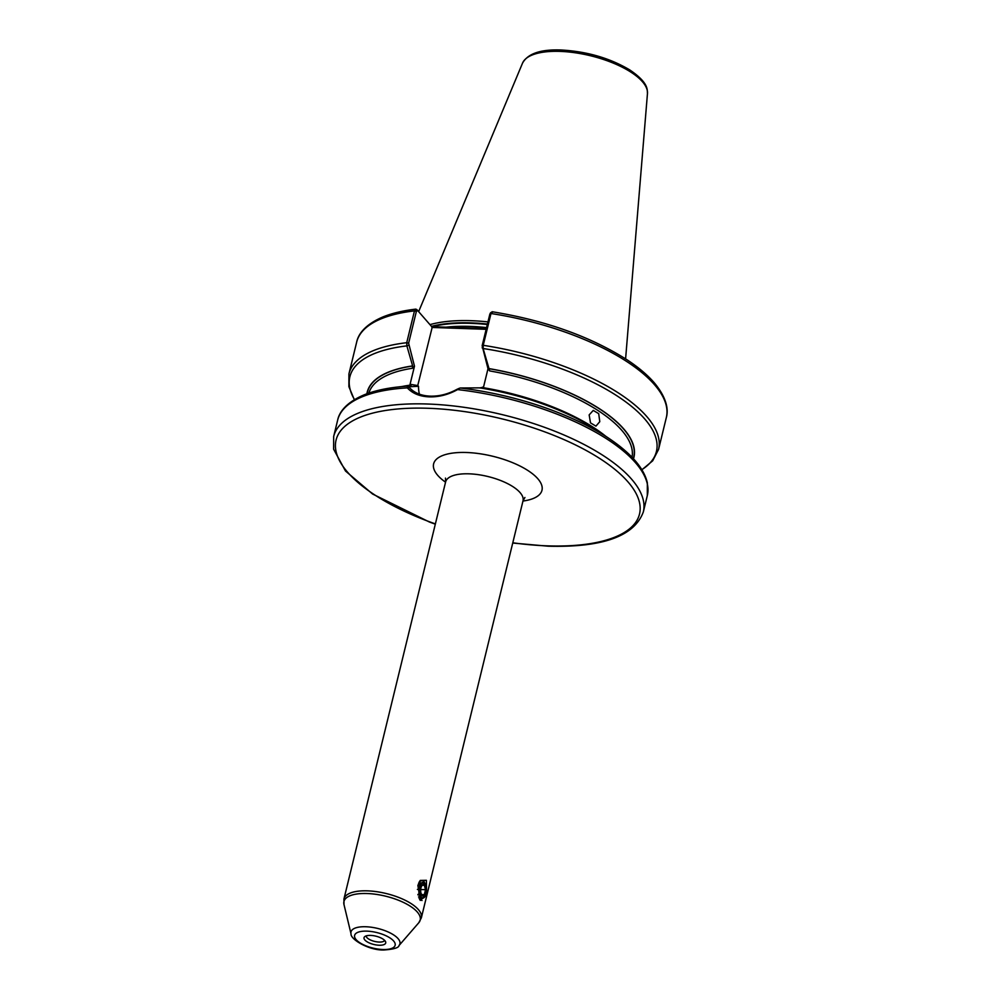 <?xml version="1.0" encoding="UTF-8"?>
<svg xmlns="http://www.w3.org/2000/svg" width="1000" height="1000" viewBox="0 0 1000 1000"><rect width="100%" height="100%" fill="white"/><g stroke="black" fill="none" stroke-linecap="round" stroke-linejoin="round"><path stroke-width="1.5" d="M599.788 421.675L595.938 426.125L590.5 422.887L589.163 414.913L593.25 410.412L598.7 413.65L599.788 421.675M419.4 394.15A40.95 33.263 139 0 1 418.525 386.312L408.75 386.775L409.363 387.525C414.288 392.912 421.238 395.788 430.213 396.138C439.35 396.4 448.363 394.075 457.262 389.175L459.288 388.5M410.875 385.5L396.95 387.113A157.762 60.525 13.7 0 1 407.375 386.188L409.363 387.525L407.312 387.875L407.375 386.188L411.075 385.6L410.075 384.275L417.738 385.575L432.212 327.225L417.262 310.062M379.137 945.238A11.15 4.275 -166.3 0 0 385.637 941.888A11.15 4.275 -166.3 0 0 370.6 935.413A11.15 4.275 -166.3 0 0 364.6 936.762A11.15 4.275 -166.3 0 0 367.438 942A11.15 4.275 -166.3 0 0 379.137 945.238M366.15 935.9A9.562 3.663 -166.3 0 0 379.137 942.062A9.562 3.663 -166.3 0 0 384.65 940.413M431.737 326.688L486.337 328.55M487.962 321.9A111.538 42.787 -166.3 0 0 471.25 320.7A111.538 42.787 -166.3 0 0 429.95 324.637M458.312 388.688L460.163 388A157.762 60.525 13.7 0 1 609.862 439.025L597.275 430.525A137.275 52.663 -166.3 0 0 479.562 387.863L460.163 388L457.575 389.6C448.312 394.7 438.862 397.125 429.25 396.863C419.825 396.488 412.512 393.488 407.312 387.875A159.362 61.125 -166.3 0 0 337.663 420.1L333.675 436.475L333.625 449.212L345.487 471L372.612 494.038L429.412 522.025L435.312 524.163M426.55 891.8L426.4 880.3L420.25 880.425L417.875 885.4L420.25 900.4L425.938 894.675M421.8 880.688L419.725 881.125M419.363 881.975L420.087 882.237M419.188 881.975L420.025 882.35M419.712 896.2L419.087 896.95M605.7 436.213A135.45 51.962 -166.3 0 0 481.938 387.475L483.6 386.8L488 368.713L482.15 345.737L489.9 313.938L491.188 313.012M492.65 312.075L490.988 313.512L483.237 345.325L483.113 348.512L489.688 370.925L488 368.713M414.487 366.188L412.413 368.275L412.65 366.025L406.875 345.887L406.725 342.7L414.475 310.887L416.675 309.462L417.663 310.487L416.375 311.413L408.625 343.212L414.487 366.188L410.075 384.275M419.712 899.562L422.038 900.5L419.575 899.325M419.038 898.2L421.175 898.062M416.375 311.413L414.475 310.887A159.362 61.125 -166.3 0 0 356.675 342.1C358 335.35 363.738 325.1 383.05 316.887C392.2 313.2 403.125 310.613 415.838 309.125L417.663 310.487M412.463 365.938A137.275 52.663 -166.3 0 0 366.875 393.8M411.075 385.6L410.95 385.037A135.45 51.962 -166.3 0 0 401.925 386.538M489.9 313.938L490.988 313.512A159.362 61.125 -166.3 0 1 666.325 417.587C668.25 411.012 667.913 399.225 654.375 382.9C647.663 375.125 638.7 367.525 627.513 360.1C590.725 336.637 545.625 320.513 492.225 311.75L490.45 312.9M633.488 458.8A137.275 52.663 -166.3 0 0 488.738 368.55M481.938 387.475L479.525 387.95M486.15 329.312L431.912 327.45M417.738 385.575L418.525 386.312M609.862 439.025C631.5 453.75 644 468.35 647.35 482.825L647.312 495.588A159.362 61.125 -166.3 0 0 457.575 389.6L457.262 389.175M354.487 399.6A157.762 60.525 -166.3 0 1 406.875 345.887L408.638 345.312M452.7 327.413L451.75 328.137M486.55 328.575L485.6 329.3M641.812 469.65A157.762 60.525 -166.3 0 0 627.9 403.5A157.762 60.525 -166.3 0 0 483.113 348.512L482.163 347.837M420.863 887.95L421.85 885.475L424.288 885.1L425.525 889.7L424.312 894.675L421.863 895.05L420.962 893.075A5.737 2.525 -88 0 1 420.988 887.55A5.737 2.525 -88 0 1 421.15 886.963A5.737 2.525 -88 0 1 424.562 885.088A5.737 2.525 -88 0 1 425.375 892.6A5.737 2.525 -88 0 1 423.125 895.812A5.737 2.525 -88 0 1 420.938 893.037M420.125 886.562A7.963 3.5 92 0 0 420.588 895.825A7.963 3.5 92 0 0 424.65 897.075A7.963 3.5 92 0 0 426.225 893.587A7.963 3.5 92 0 0 426.562 891.737L425.312 884.712L422.038 882.725A7.963 3.5 92 0 0 420.125 886.562M424.65 897.075L418.888 893.888L419.175 884.325L423.837 881.45A9.562 4.2 -88 0 1 424.087 881.762A9.562 4.2 -88 0 1 424.275 882.025M420.412 899.55L422.7 898.45M425.288 884.338L424.412 882.212L422.038 882.725M419.312 883.913L418.625 883.112M418.537 896.888L419.975 896.688M418.988 884.938L418.888 893.888M417.875 894.463L419.05 894.5M421.613 894.587L424.312 894.675M417.987 894.912L419.2 894.963M417.375 889.425L418.413 889.463M420.688 889.538L425.525 889.7M399.038 945.512C398.762 947.8 393.65 949.3 383.738 950C368.688 950.425 350.213 939.188 351.025 933.812A25.188 9.663 13.7 0 1 365.838 926.75A25.188 9.663 13.7 0 1 391.825 933.825A25.188 9.663 13.7 0 1 399.038 945.512L418.775 922.763A39.237 15.05 -166.3 0 0 407.55 904.55A39.237 15.05 -166.3 0 0 367.05 893.525A39.237 15.05 -166.3 0 0 343.975 904.525L343.95 898.962A39.837 15.288 13.7 0 1 367.413 890.85A39.837 15.288 13.7 0 1 421.362 917.825L523.025 500.8A39.837 15.288 -166.3 0 0 469.062 473.825A39.837 15.288 -166.3 0 0 445.613 481.938L343.95 898.962M366.887 931.137A20.863 8 -166.3 0 0 356.15 939.675A20.863 8 -166.3 0 0 382.85 949.513A20.863 8 -166.3 0 0 393.6 940.962A20.863 8 -166.3 0 0 366.887 931.137M445.55 482.188A55.775 21.4 13.7 0 1 466.45 452.5A55.775 21.4 13.7 0 1 534.125 475.112A55.775 21.4 13.7 0 1 522.962 501.05M647.312 495.588L643.325 511.95A159.362 61.125 -166.3 0 0 427.512 404.012A159.362 61.125 -166.3 0 0 333.675 436.475M512.788 542.788A156.175 59.913 -166.3 0 0 547.575 545.862A156.175 59.913 -166.3 0 0 627.975 481.887A156.175 59.913 -166.3 0 0 428.025 408.275A156.175 59.913 -166.3 0 0 335.462 447.262A156.175 59.913 -166.3 0 0 435.375 523.913M486.575 327.587A110.9 42.55 -166.3 0 0 470.175 326.413A110.9 42.55 -166.3 0 0 446.025 327.175M487.325 324.513A110.9 42.55 -166.3 0 0 470.925 323.338A110.9 42.55 -166.3 0 0 431.95 326.7M487.438 324.038A110.975 42.575 -166.3 0 0 471 322.875A110.975 42.575 -166.3 0 0 431.463 326.362M522.562 63.075C527.875 53.562 540.763 49.2 561.225 50C586.925 51.45 609.725 58.075 629.637 69.85C649.375 83.175 647.05 90.162 647.463 93.513A64.388 24.7 -166.3 0 0 560.013 51.388A64.388 24.7 -166.3 0 0 522.562 63.075L418.65 311.625M632.025 457.238A135.45 51.962 -166.3 0 0 489.688 370.925M412.413 368.275A135.45 51.962 -166.3 0 0 368.875 393.088M356.675 342.1L348.925 373.913A159.362 61.125 13.7 0 1 406.725 342.7L408.625 343.212M412.65 366.025A137.05 52.575 -166.3 0 0 367.113 393.713M482.15 345.737L483.237 345.325A159.362 61.125 13.7 0 1 658.575 449.387L652.688 460.8L641.912 469.8M633.312 458.6A137.05 52.575 -166.3 0 0 488.7 368.638M524.913 497.475L523.025 500.8M351.025 933.812L343.975 904.525M512.725 543.038L548.162 546.188C602.625 547.638 634.35 536.225 643.325 511.95M354.325 399.7L348.888 386.675L348.925 373.913M666.325 417.587L658.575 449.387M337.663 420.1C339.012 413.263 344.837 403.038 364.075 394.875C373.25 391.188 384.2 388.6 396.95 387.113M647.463 93.513L625.6 358.85M418.775 922.763L421.362 917.825M445.613 481.938L445.462 478.1M419.175 884.325L418.825 885.425M425.6 885.65L425.275 884.3"/></g></svg>

